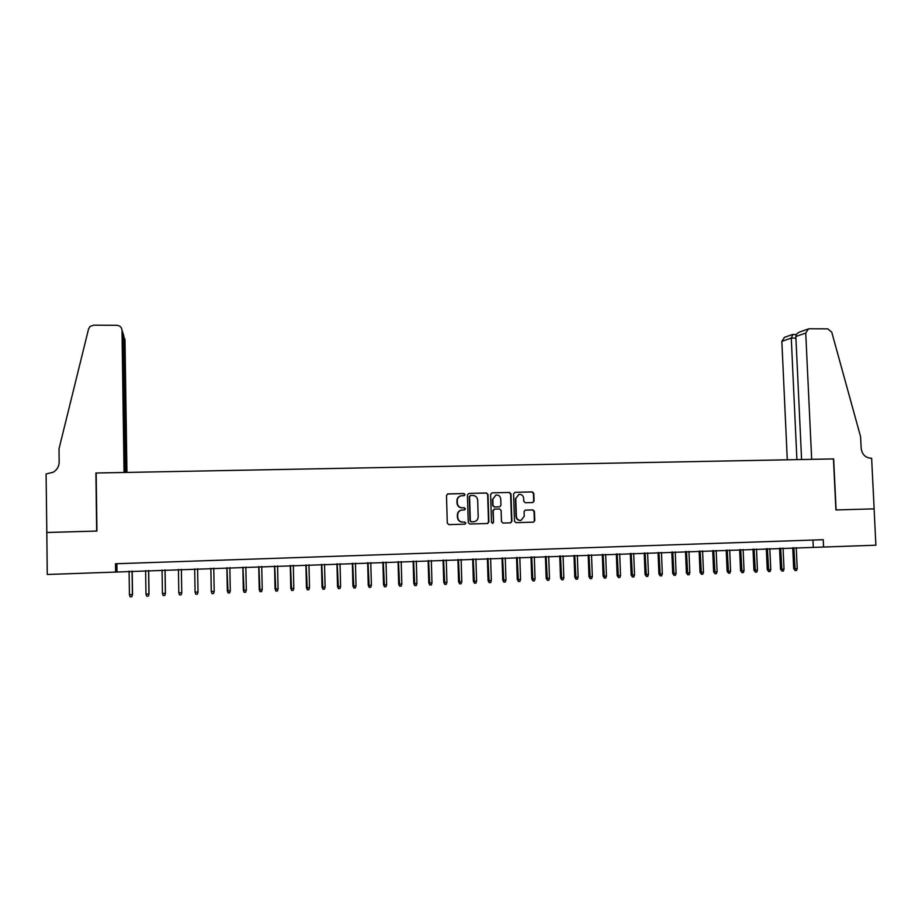 <?xml version="1.0" encoding="UTF-8"?>
<svg xmlns="http://www.w3.org/2000/svg" width="922" height="922" viewBox="0 0 922 922"><rect width="100%" height="100%" fill="white"/><g stroke="black" fill="none" stroke-linecap="round" stroke-linejoin="round"><path stroke-width="1.38" d="M464.976 494.572L463.893 493.524L447.931 493.915L446.478 495.483L447.297 523.143L448.853 524.641L464.999 524.157L465.841 523.074L464.769 522.025L462.706 522.082C459.778 521.875 458.13 520.285 457.75 517.311L457.681 515.006C457.785 512.448 459.029 510.8 461.438 510.073L464.584 509.889L465.414 508.817L464.331 507.768L462.268 507.826C459.352 507.607 457.692 506.005 457.312 503.043L457.243 500.738C457.335 498.226 458.557 496.601 460.908 495.852L464.169 495.644L464.976 494.572M463.962 495.667L464.653 494.63L463.57 493.593L447.527 493.973M464.999 524.157L465.518 523.097L464.446 522.048L462.706 522.082M464.331 509.912L465.091 508.852L464.008 507.815L462.268 507.826M532.674 502.559L534.08 501.003L533.826 493.374L532.305 491.899L514.995 492.313L513.577 493.858L514.476 521.207L515.997 522.682L533.55 522.152L534.748 520.619L534.437 511.376L532.916 509.901L525.263 510.131L524.099 511.652L524.249 516.251L521.08 520.354C518.383 520.515 516.816 519.224 516.389 516.47L515.79 498.479L518.844 494.411C521.598 494.18 523.2 495.46 523.65 498.283L523.754 501.268L525.275 502.744L532.928 502.525M46.734 532.49L96.66 531.06L95.911 473.009L124.055 472.467L122.004 330.191C121.658 327.241 119.929 325.604 116.84 325.293L93.537 325.178L90.033 326.492L88.593 328.877L59.02 448.784L59.169 462.072C59.066 466.417 57.106 469.794 53.28 472.202L46.1 473.966L46.815 532.501L96.925 531.06L96.165 473.009L833.453 458.925L835.908 509.958L874.091 508.863L875.9 545.202L823.565 547.046L823.219 539.704L115.492 563.757L115.607 572.078L823.565 547.046M46.815 532.49L47.264 574.487L115.607 572.078M487.992 494.48L486.459 492.993L468.872 493.408L467.419 494.976L468.261 522.532L469.817 524.03L487.669 523.489L488.867 521.944L487.992 494.48L486.113 493.051L468.872 493.408M492.025 492.855L509.474 492.44L510.995 493.927L511.894 521.276L510.696 522.82L503.009 523.062L501.476 521.575L501.119 510.454L499.586 508.967L494.618 509.105L493.189 510.673L493.558 522.267L492.717 523.339L491.484 522.325L490.596 494.411L492.025 492.855L509.474 492.44M116.875 563.711L116.99 571.594M812.962 540.05L813.285 547.023M461 495.829L460.597 495.909C458.246 496.658 457.024 498.283 456.932 500.796L457.243 500.738M461.945 507.861C459.029 507.642 457.381 506.051 457.001 503.089L456.932 500.796M461.68 510.027L461.115 510.12C458.718 510.846 457.462 512.482 457.358 515.041L457.681 515.006M462.383 522.117C459.467 521.898 457.819 520.308 457.427 517.346L457.358 515.041M487.289 523.512L488.51 521.967L487.646 494.538M470.577 495.506L469.563 496.601L470.312 520.792L471.396 521.829L474.357 521.679C476.801 520.976 478.08 519.328 478.184 516.735L477.677 500.231C477.296 497.269 475.648 495.679 472.744 495.46L470.577 495.506M470.151 495.575L469.563 496.601M473.654 521.771L471.061 521.864L469.99 520.815L469.24 496.658M510.696 522.82L511.526 521.299L510.627 493.985L509.105 492.498M494.273 509.151L492.832 510.707L493.558 522.267M492.417 523.362L493.201 522.29M500.75 498.929C500.289 496.094 498.664 494.803 495.875 495.056L492.821 499.125L493.028 505.487L494.561 506.973L499.782 506.812L500.946 505.279L500.75 498.929M495.944 495.045L492.821 499.125M499.54 506.835L494.204 507.019L492.671 505.533L492.475 499.182M518.902 494.399L515.79 498.479M520.446 520.423C517.876 520.446 516.389 519.132 516.009 516.504L515.421 498.525M533.55 522.152L534.345 520.642L534.034 511.41L532.524 509.947L525.229 510.143M532.605 502.559L533.688 501.061L533.423 493.431L531.913 491.956L514.995 492.313M132.538 594.552L131.8 596.753L130.14 596.822L129.426 594.771L132.538 594.552L132.192 571.052M131.8 596.753L132.411 594.655L132.065 571.064M129.426 594.771L129.08 571.167M126.936 472.421L125 339.573L123.271 335.885M125.807 472.444L123.825 335.885L123.041 333.441M125.254 472.444L123.248 334.087L122.004 330.191M805.736 333.073L808.421 328.935L809.539 328.762L827.726 328.854L831.748 332.151L860.595 436.717L861.171 448.265C862.035 454.396 865.274 457.704 870.898 458.211L871.624 458.199L874.148 508.863L836.104 509.947L833.649 458.925L811.671 459.34L805.736 333.073L795.847 336.484L801.587 459.536M796.908 459.629L791.272 338.074L781.844 341.336L784.449 337.348L792.424 334.548M787.284 459.813L781.844 341.336M792.908 334.49L791.272 338.074L795.928 338.086M808.202 329.004L799.916 331.92C797.219 332.992 795.87 334.513 795.847 336.484M149.03 593.906L148.338 596.096L146.69 596.165L145.976 594.125L149.03 593.906L148.673 570.476M148.338 596.096L148.949 594.01L148.58 570.476M145.976 594.125L145.607 570.58M165.441 593.261L164.784 595.451L163.136 595.52L162.433 593.48L165.441 593.261L165.061 569.9M164.784 595.451L165.395 593.365L165.003 569.9M162.433 593.48L162.053 570.003M181.772 592.627L181.369 569.323L181.772 592.627M178.81 592.846L181.749 592.731L181.138 594.805L179.502 594.874L178.81 592.846L178.419 569.427M198.023 592.085L197.4 594.16L195.775 594.229L195.095 592.201L194.68 568.851L195.084 592.108L198.023 592.085L197.596 568.747M214.204 591.451L213.581 593.526L211.968 593.584L211.253 591.475L214.204 591.451L213.766 568.183M211.968 593.584L211.299 591.567L210.861 568.275L211.253 591.475M230.293 590.829L229.67 592.892L228.068 592.95L227.331 590.841L230.293 590.829L229.843 567.606M228.068 592.95L226.962 567.71M227.331 590.841L226.881 567.71M246.312 590.195L245.678 592.258L244.088 592.316L243.316 590.218L246.312 590.195L245.84 567.042M244.088 592.316L242.97 567.145M243.316 590.218L242.855 567.157M262.228 589.573L261.606 591.624L260.016 591.693L259.232 589.596L262.228 589.573L261.744 566.488M260.016 591.693L258.898 566.581M259.232 589.596L258.748 566.592M278.075 588.951L277.441 591.002L275.862 591.06L275.044 588.974L278.075 588.951L277.58 565.924M275.862 591.06L274.733 566.027M275.044 588.974L274.56 566.027M293.83 588.34L293.196 590.38L291.629 590.437L290.787 588.363L293.83 588.34L293.311 565.37M291.629 590.437L290.488 565.474M290.787 588.363L290.28 565.474M309.504 587.729L308.87 589.757L307.303 589.826L306.438 587.752L309.504 587.729L308.974 564.817M307.303 589.826L306.162 564.921M306.438 587.752L305.92 564.921M325.097 587.118L324.452 589.146L322.896 589.204L322.02 587.141L325.097 587.118L324.544 564.264M322.896 589.204L321.755 564.368M322.02 587.141L321.478 564.379M340.598 586.507L339.964 588.536L338.42 588.593L337.51 586.53L340.598 586.507L340.045 563.722M338.42 588.593L337.256 563.826M337.51 586.53L336.956 563.826M356.03 585.908L355.385 587.925L353.852 587.982L352.919 585.931L356.03 585.908L355.454 563.181M353.852 587.982L352.688 563.273M352.919 585.931L352.354 563.284M371.382 585.297L370.736 587.314L369.203 587.383L368.247 585.332L371.382 585.297L370.782 562.639M369.203 587.383L368.028 562.731M368.247 585.332L367.671 562.743M386.641 584.709L385.995 586.715L384.474 586.772L383.506 584.732L386.641 584.709L386.041 562.097M384.474 586.772L383.298 562.201M383.506 584.732L382.907 562.213M401.831 584.11L401.185 586.115L399.664 586.173L398.673 584.133L401.831 584.11L401.208 561.567M399.664 586.173L398.488 561.659M398.673 584.133L398.062 561.671M416.94 583.522L416.295 585.516L414.785 585.574L413.771 583.545L416.94 583.522L416.306 561.037M414.785 585.574L413.598 561.129M413.771 583.545L413.137 561.141M431.969 582.935L431.323 584.928L429.825 584.986L428.776 582.958L431.969 582.935L431.323 560.507M429.825 584.986L428.626 560.599M428.776 582.958L428.142 560.611M446.928 582.347L446.271 584.329L444.773 584.398L443.724 582.37L446.928 582.347L446.26 559.977M444.773 584.398L443.574 560.069M443.724 582.37L443.067 560.092M461.795 581.759L461.138 583.741L459.663 583.81L458.58 581.794L461.795 581.759L461.127 559.447M459.663 583.81L458.453 559.55M458.58 581.794L457.911 559.562M476.605 581.183L475.936 583.165L474.461 583.223L473.366 581.217L476.605 581.183L475.913 558.928M474.461 583.223L473.251 559.02M473.366 581.217L472.686 559.043M491.322 580.606L490.665 582.577L489.19 582.635L488.072 580.641L491.322 580.606L490.619 558.409M489.19 582.635L487.98 558.502M488.072 580.641L487.381 558.525M505.971 580.03L505.314 582.001L503.85 582.059L502.709 580.065L505.971 580.03L505.256 557.891M503.85 582.059L502.628 557.983M502.709 580.065L501.994 558.006M520.55 579.465L519.881 581.425L518.429 581.482L517.265 579.5L520.55 579.465L519.824 557.384M518.429 581.482L517.207 557.476M517.265 579.5L516.551 557.499M535.048 578.889L534.38 580.86L532.939 580.906L531.752 578.924L535.048 578.889L534.311 556.865M532.939 580.906L531.706 556.957M531.752 578.924L531.014 556.98M549.477 578.325L548.809 580.284L547.368 580.341L546.17 578.371L549.477 578.325L548.717 556.358M547.368 580.341L546.135 556.45M546.17 578.371L545.421 556.473M563.826 577.771L563.158 579.719L561.729 579.777L560.507 577.806L563.826 577.771L563.065 555.851M561.729 579.777L560.484 555.943M560.507 577.806L559.746 555.966M578.117 577.207L577.437 579.154L576.02 579.212L574.775 577.241L578.117 577.207L577.333 555.355M576.02 579.212L574.763 555.447M574.775 577.241L574.003 555.47M592.327 576.653L591.647 578.59L590.23 578.647L588.974 576.688L592.327 576.653L591.532 554.848M590.23 578.647L588.974 554.94M588.974 576.688L588.19 554.963M606.457 576.1L605.789 578.036L604.371 578.094L603.103 576.135L606.457 576.1L605.65 554.353M604.371 578.094L603.115 554.445M603.103 576.135L602.297 554.468M620.529 575.547L619.849 577.483L618.443 577.529L617.152 575.593L620.529 575.547L619.711 553.857M618.443 577.529L617.187 553.949M617.152 575.593L616.345 553.972M634.532 575.005L633.852 576.93L632.457 576.976L631.144 575.04L634.532 575.005L633.702 553.361M632.457 576.976L631.19 553.454M631.144 575.04L630.314 553.477M648.454 574.452L647.774 576.377L646.391 576.434L645.054 574.498L648.454 574.452L647.613 552.877M646.391 576.434L645.112 552.958M645.054 574.498L644.213 552.993M662.319 573.91L661.627 575.824L660.244 575.881L658.896 573.957L662.319 573.91L661.466 552.382M660.244 575.881L658.976 552.474M658.896 573.957L658.054 552.509M676.103 573.369L675.423 575.282L674.04 575.34L672.68 573.415L676.103 573.369L675.238 551.898M674.04 575.34L672.76 551.99M672.68 573.415L671.815 552.013M689.829 572.839L689.137 574.74L687.777 574.798L686.394 572.873L689.829 572.839L688.953 551.414M687.777 574.798L686.487 551.506M686.394 572.873L685.519 551.529M703.486 572.297L702.794 574.199L701.435 574.256L700.029 572.343L703.486 572.297L702.587 550.93M701.435 574.256L700.144 551.022M700.029 572.343L699.141 551.056M717.074 571.767L716.382 573.668L715.023 573.726L713.605 571.813L717.074 571.767L716.163 550.457M715.023 573.726L713.732 550.538M713.605 571.813L712.706 550.572M730.593 571.237L729.901 573.138L728.553 573.184L727.112 571.283L730.593 571.237L729.682 549.973M728.553 573.184L727.251 550.065M727.112 571.283L726.213 550.1M744.042 570.706L743.351 572.597L742.014 572.654L740.562 570.753L744.042 570.706L743.12 549.5M742.014 572.654L740.712 549.593M740.562 570.753L739.64 549.627M757.435 570.188L756.743 572.078L755.406 572.124L753.942 570.234L757.435 570.188L756.501 549.028M755.406 572.124L754.092 549.12M753.942 570.234L753.009 549.155M770.757 569.669L770.066 571.548L768.729 571.594L767.254 569.715L770.757 569.669L769.812 548.555M768.729 571.594L767.427 548.648M767.254 569.715L766.309 548.682M784.023 569.151L783.32 571.029L781.994 571.075L780.496 569.197L784.023 569.151L783.066 548.094M781.994 571.075L780.68 548.175M780.496 569.197L779.551 548.221M797.219 568.632L796.516 570.499L795.202 570.557L793.681 568.678L797.219 568.632L796.251 547.633M795.202 570.557L793.877 547.714M793.681 568.678L792.724 547.749M796.389 334.502L792.62 334.49"/></g></svg>
